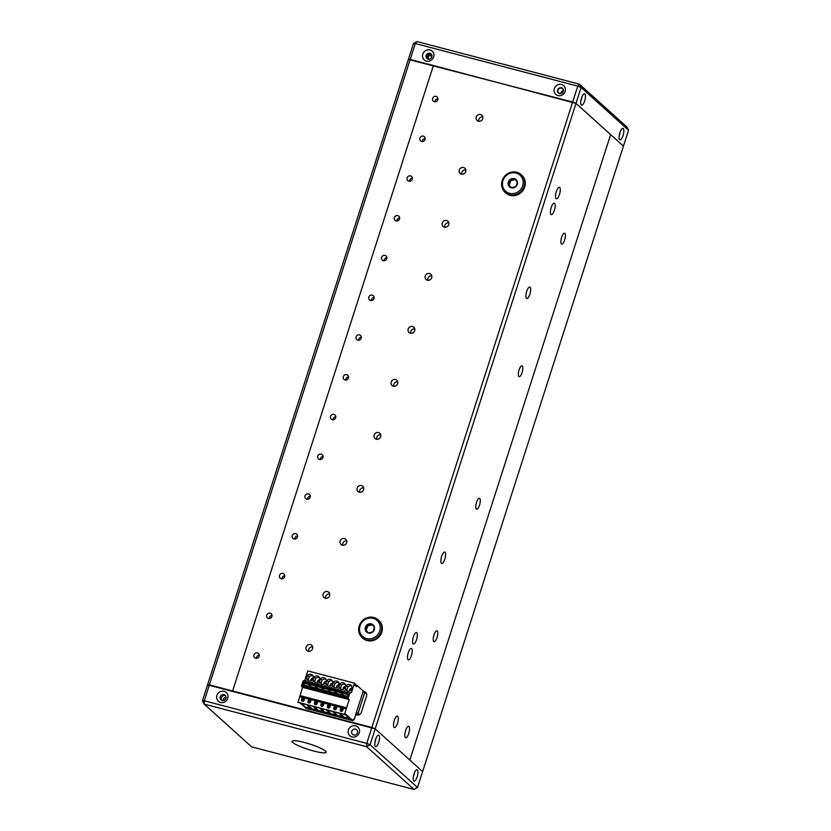 <?xml version="1.0" encoding="UTF-8"?>
<svg xmlns="http://www.w3.org/2000/svg" width="831" height="831" viewBox="0 0 831 831"><rect width="100%" height="100%" fill="white"/><g stroke="black" fill="none" stroke-linecap="round" stroke-linejoin="round"><path stroke-width="1.25" d="M560.8 93.477A2.815 2.628 132 0 1 563.293 90.714M259.262 655.223A2.815 2.628 -48 0 0 256.467 658.308M272.017 615.47A2.815 2.628 -48 0 0 269.234 618.555M284.784 575.717A2.815 2.628 -48 0 0 282 578.802M297.55 535.964A2.815 2.628 -48 0 0 294.766 539.049M310.306 496.2A2.815 2.628 -48 0 0 307.522 499.296M323.072 456.448A2.815 2.628 -48 0 0 320.288 459.543M335.838 416.695A2.815 2.628 -48 0 0 333.054 419.79M348.605 376.942A2.815 2.628 -48 0 0 345.81 380.037M361.36 337.189A2.815 2.628 -48 0 0 358.577 340.284M374.127 297.436A2.815 2.628 -48 0 0 371.343 300.531M386.893 257.683A2.815 2.628 -48 0 0 384.109 260.778M399.649 217.93A2.815 2.628 -48 0 0 396.865 221.025M412.415 178.177A2.815 2.628 -48 0 0 409.631 181.272M425.181 138.424A2.815 2.628 -48 0 0 422.397 141.519M437.947 98.671A2.815 2.628 -48 0 0 435.153 101.766M431.632 55.23A2.815 2.628 -48 0 0 428.287 58.949M355.699 714.629L357.008 714.972A3.521 3.282 -48 0 0 361.298 712.499L366.616 695.942A3.521 3.282 -48 0 0 364.456 691.787L363.147 691.444M554.381 210.336A5.921 1.922 -75.3 0 1 550.756 214.128A5.921 1.922 -75.3 0 1 550.943 208.425A5.921 1.922 -75.3 0 1 553.581 203.366A5.921 1.922 -75.3 0 1 554.381 210.336M411.428 655.576A5.921 1.922 -75.3 0 1 407.803 659.357A5.921 1.922 -75.3 0 1 408 653.665A5.921 1.922 -75.3 0 1 410.628 648.606A5.921 1.922 -75.3 0 1 411.428 655.576M416.539 639.673A5.921 1.922 -75.3 0 1 412.914 643.454A5.921 1.922 -75.3 0 1 413.1 637.761A5.921 1.922 -75.3 0 1 415.729 632.703A5.921 1.922 -75.3 0 1 416.539 639.673M559.492 194.433A5.921 1.922 -75.3 0 1 555.866 198.225A5.921 1.922 -75.3 0 1 556.053 192.522A5.921 1.922 -75.3 0 1 558.681 187.463A5.921 1.922 -75.3 0 1 559.492 194.433M427.768 58.772A2.815 2.628 132 0 1 431.403 54.732A2.815 2.628 -48 0 0 427.768 58.772M221.628 700.294A3.095 2.888 132 0 1 225.637 695.848A3.095 2.888 132 0 0 221.628 700.294M226.053 697.271A3.095 2.888 -48 0 0 223.092 700.564M408.748 733.451A5.921 1.922 -75.3 0 1 405.123 737.242A5.921 1.922 -75.3 0 1 405.32 731.54A5.921 1.922 -75.3 0 1 407.948 726.481A5.921 1.922 -75.3 0 1 408.748 733.451M397.457 723.282A5.921 1.922 -75.3 0 1 393.832 727.063A5.921 1.922 -75.3 0 1 394.029 721.37A5.921 1.922 -75.3 0 1 396.657 716.312A5.921 1.922 -75.3 0 1 397.457 723.282M327.424 591.558A3.521 3.282 132 0 1 328.806 597.073A3.521 3.282 132 0 1 323.456 593.313A3.521 3.282 132 0 1 327.424 591.558M329.668 593.853A3.521 3.282 -48 0 0 325.7 598.258M361.464 485.553A3.521 3.282 132 0 1 362.846 491.059A3.521 3.282 132 0 1 357.496 487.298A3.521 3.282 132 0 1 361.464 485.553M363.708 487.849A3.521 3.282 -48 0 0 359.73 492.253M395.504 379.538A3.521 3.282 132 0 1 396.875 385.054A3.521 3.282 132 0 1 391.526 381.294A3.521 3.282 132 0 1 395.504 379.538M397.737 381.834A3.521 3.282 -48 0 0 393.769 386.249M429.534 273.534A3.521 3.282 132 0 1 430.915 279.05A3.521 3.282 132 0 1 425.565 275.279A3.521 3.282 132 0 1 429.534 273.534M431.777 275.83A3.521 3.282 -48 0 0 427.809 280.234M463.573 167.53A3.521 3.282 132 0 1 464.945 173.035A3.521 3.282 132 0 1 459.605 169.275A3.521 3.282 132 0 1 463.573 167.53M465.807 169.825A3.521 3.282 -48 0 0 461.839 174.23M480.588 114.522A3.521 3.282 132 0 1 481.97 120.038A3.521 3.282 132 0 1 476.62 116.267A3.521 3.282 132 0 1 480.588 114.522M482.832 116.818A3.521 3.282 -48 0 0 478.853 121.222M446.559 220.527A3.521 3.282 132 0 1 447.93 226.042A3.521 3.282 132 0 1 442.58 222.282A3.521 3.282 132 0 1 446.559 220.527M448.792 222.822A3.521 3.282 -48 0 0 444.824 227.237M412.519 326.541A3.521 3.282 132 0 1 413.9 332.047A3.521 3.282 132 0 1 408.551 328.287A3.521 3.282 132 0 1 412.519 326.541M414.752 328.837A3.521 3.282 -48 0 0 410.784 333.241M378.479 432.546A3.521 3.282 132 0 1 379.86 438.062A3.521 3.282 132 0 1 374.511 434.301A3.521 3.282 132 0 1 378.479 432.546M380.723 434.842A3.521 3.282 -48 0 0 376.755 439.246M344.45 538.55A3.521 3.282 132 0 1 345.821 544.066A3.521 3.282 132 0 1 340.481 540.306A3.521 3.282 132 0 1 344.45 538.55M346.683 540.856A3.521 3.282 -48 0 0 342.715 545.261M310.41 644.565A3.521 3.282 132 0 1 311.791 650.081A3.521 3.282 132 0 1 306.442 646.31A3.521 3.282 132 0 1 310.41 644.565M312.653 646.861A3.521 3.282 -48 0 0 308.675 651.265M352.51 734.365A3.095 2.888 132 0 1 352.437 730.127A3.095 2.888 132 0 1 357.423 732.797M375.82 738.728A3.095 1.008 -75.3 0 1 375.404 740.93A3.095 1.008 104.7 0 0 375.82 738.728M581.326 99.585A3.095 1.008 -75.3 0 1 580.859 100.717A3.095 1.008 104.7 0 0 581.326 99.585A3.095 1.008 104.7 0 0 581.742 97.372A3.095 1.008 -75.3 0 1 581.326 99.585M444.803 559.211A5.921 1.922 -75.3 0 1 441.168 562.992A5.921 1.922 -75.3 0 1 441.365 557.3A5.921 1.922 -75.3 0 1 443.993 552.241A5.921 1.922 -75.3 0 1 444.803 559.211M529.887 294.184A5.921 1.922 -75.3 0 1 526.262 297.976A5.921 1.922 -75.3 0 1 526.449 292.273A5.921 1.922 -75.3 0 1 529.087 287.214A5.921 1.922 -75.3 0 1 529.887 294.184M413.485 43.524L408.374 59.427L410.202 59.427L415.313 43.524L413.485 43.524L416.913 41.55L415.313 43.524L577.774 86.133L579.384 84.16L581.108 87.494L577.774 86.133L371.862 727.489L375.197 728.839L576.008 103.397L433.418 65.514L232.607 690.966L371.862 727.489L366.762 743.392L370.086 744.742L366.658 746.716L366.762 743.392L204.291 700.772L204.187 704.106L202.463 700.772L204.291 700.772L209.391 684.869L207.563 684.879L202.463 700.772M346.745 374.656A2.815 2.628 132 0 1 347.846 379.061A2.815 2.628 132 0 1 343.567 376.059A2.815 2.628 132 0 1 346.745 374.656M282.924 573.421A2.815 2.628 132 0 1 284.025 577.836A2.815 2.628 132 0 1 279.746 574.823A2.815 2.628 132 0 1 282.924 573.421M359.501 334.903A2.815 2.628 132 0 1 360.602 339.308A2.815 2.628 132 0 1 356.333 336.306A2.815 2.628 132 0 1 359.501 334.903M333.979 414.409A2.815 2.628 132 0 1 335.08 418.814A2.815 2.628 132 0 1 330.8 415.812A2.815 2.628 132 0 1 333.979 414.409M410.556 175.892A2.815 2.628 132 0 1 411.657 180.296A2.815 2.628 132 0 1 407.377 177.294A2.815 2.628 132 0 1 410.556 175.892M397.789 215.644A2.815 2.628 132 0 1 398.901 220.049A2.815 2.628 132 0 1 394.621 217.047A2.815 2.628 132 0 1 397.789 215.644M436.088 96.386A2.815 2.628 132 0 1 437.189 100.79A2.815 2.628 132 0 1 432.909 97.778A2.815 2.628 132 0 1 436.088 96.386M257.402 652.927A2.815 2.628 132 0 1 258.503 657.342A2.815 2.628 132 0 1 254.224 654.329A2.815 2.628 132 0 1 257.402 652.927M308.446 493.915A2.815 2.628 132 0 1 309.558 498.32A2.815 2.628 132 0 1 305.278 495.318A2.815 2.628 132 0 1 308.446 493.915M321.213 454.162A2.815 2.628 132 0 1 322.314 458.567A2.815 2.628 132 0 1 318.034 455.565A2.815 2.628 132 0 1 321.213 454.162M295.691 533.668A2.815 2.628 132 0 1 296.792 538.083A2.815 2.628 132 0 1 292.512 535.071A2.815 2.628 132 0 1 295.691 533.668M423.322 136.139A2.815 2.628 132 0 1 424.423 140.543A2.815 2.628 132 0 1 420.143 137.541A2.815 2.628 132 0 1 423.322 136.139M372.267 295.15A2.815 2.628 132 0 1 373.368 299.555A2.815 2.628 132 0 1 369.089 296.553A2.815 2.628 132 0 1 372.267 295.15M385.033 255.397A2.815 2.628 132 0 1 386.135 259.802A2.815 2.628 132 0 1 381.855 256.8A2.815 2.628 132 0 1 385.033 255.397M270.158 613.174A2.815 2.628 132 0 1 271.259 617.589A2.815 2.628 132 0 1 266.99 614.576A2.815 2.628 132 0 1 270.158 613.174M563.158 91.452A2.815 2.628 132 0 1 558.692 92.864A2.815 2.628 132 0 1 558.629 89.01A2.815 2.628 132 0 1 563.158 91.452M437.002 637.606A5.64 1.828 -75.3 0 1 434.062 641.698A5.64 1.828 -75.3 0 1 433.73 635.788A5.64 1.828 -75.3 0 1 436.929 630.802A5.64 1.828 -75.3 0 1 437.002 637.606M522.086 372.589A5.64 1.828 -75.3 0 1 519.157 376.682A5.64 1.828 -75.3 0 1 518.814 370.761A5.64 1.828 -75.3 0 1 522.013 365.775A5.64 1.828 -75.3 0 1 522.086 372.589M564.633 240.076A5.64 1.828 -75.3 0 1 561.704 244.169A5.64 1.828 -75.3 0 1 561.361 238.258A5.64 1.828 -75.3 0 1 564.561 233.262A5.64 1.828 -75.3 0 1 564.633 240.076M479.549 505.092A5.64 1.828 -75.3 0 1 476.61 509.195A5.64 1.828 -75.3 0 1 476.277 503.274A5.64 1.828 -75.3 0 1 479.466 498.288A5.64 1.828 -75.3 0 1 479.549 505.092M563.345 91.452A3.095 2.888 132 0 1 558.276 92.864A3.095 2.888 132 0 1 559.897 87.806A3.095 2.888 132 0 1 563.345 91.452M414.087 789.45L251.616 746.84L204.187 704.106L366.658 746.716L414.087 789.45L417.515 787.476L370.086 744.742L375.197 728.839L409.828 760.043L610.629 134.591L576.008 103.397L581.108 87.494L628.537 130.228L626.813 126.894L579.384 84.16L416.913 41.55M304.354 742.467A17.898 2.794 17.8 0 1 326.178 752.242A17.898 2.794 17.8 0 1 308.28 749.437A17.898 2.794 17.8 0 1 292.096 741.304A17.898 2.794 17.8 0 1 304.354 742.467M374.947 742.073A3.095 1.008 104.7 0 0 375.404 740.93M413.807 775.52A3.095 1.008 104.7 0 0 414.222 773.318A3.095 1.008 -75.3 0 1 413.796 775.531A3.095 1.008 104.7 0 1 413.339 776.663M353.653 734.968A3.095 2.888 -48 0 0 357.517 731.249A3.095 2.888 -48 0 0 352.604 729.95A3.095 2.888 -48 0 0 353.653 734.968M222.126 700.471A3.095 2.888 -48 0 0 225.99 696.742A3.095 2.888 -48 0 0 221.077 695.454A3.095 2.888 -48 0 0 222.126 700.471M220.527 702.444A5.921 5.526 132 0 1 218.522 692.867A5.921 5.526 132 0 1 227.902 695.329A5.921 5.526 132 0 1 220.527 702.444M352.053 736.941A5.921 5.526 132 0 1 350.038 727.364A5.921 5.526 132 0 1 359.418 729.826A5.921 5.526 132 0 1 352.053 736.941M417.131 776.881A5.921 1.922 -75.3 0 1 413.506 780.673A5.921 1.922 -75.3 0 1 413.703 774.97A5.921 1.922 -75.3 0 1 416.331 769.911A5.921 1.922 -75.3 0 1 417.131 776.881M378.739 742.291A5.921 1.922 -75.3 0 1 375.113 746.072A5.921 1.922 -75.3 0 1 375.3 740.379A5.921 1.922 -75.3 0 1 377.939 735.321A5.921 1.922 -75.3 0 1 378.739 742.291M628.537 130.228L623.437 146.121L576.008 103.397L572.673 102.036L408.374 59.427L207.563 684.879L375.197 728.839L422.626 771.573L417.515 787.476M584.65 100.935A5.921 1.922 -75.3 0 1 581.025 104.727A5.921 1.922 -75.3 0 1 581.222 99.024A5.921 1.922 -75.3 0 1 583.85 93.965A5.921 1.922 -75.3 0 1 584.65 100.935M619.718 134.175A3.095 1.008 104.7 0 0 620.134 131.963A3.095 1.008 -75.3 0 1 619.718 134.175A3.095 1.008 -75.3 0 1 619.251 135.318A3.095 1.008 104.7 0 0 619.718 134.175M623.053 135.526A5.921 1.922 -75.3 0 1 619.417 139.317A5.921 1.922 -75.3 0 1 619.614 133.614A5.921 1.922 -75.3 0 1 622.242 128.556A5.921 1.922 -75.3 0 1 623.053 135.526M559.564 93.623A3.095 2.888 -48 0 0 563.428 89.893A3.095 2.888 -48 0 0 558.515 88.605A3.095 2.888 -48 0 0 559.564 93.623M557.965 95.596A5.921 5.526 132 0 1 555.96 86.019A5.921 5.526 132 0 1 565.34 88.481A5.921 5.526 132 0 1 557.965 95.596M428.048 59.126A3.095 2.888 -48 0 0 431.912 55.397A3.095 2.888 -48 0 0 426.999 54.108A3.095 2.888 -48 0 0 428.048 59.126A3.095 2.888 132 0 1 426.999 54.108A3.095 2.888 132 0 1 431.912 55.397A3.095 2.888 132 0 1 428.048 59.126M426.438 61.099A5.921 5.526 132 0 1 424.433 51.522A5.921 5.526 132 0 1 433.813 53.973A5.921 5.526 132 0 1 426.438 61.099M623.437 146.121L610.629 134.591L409.828 760.043L422.626 771.573L623.437 146.121M428.204 58.928A2.815 2.628 132 0 1 427.103 54.514A2.815 2.628 132 0 1 431.382 57.526A2.815 2.628 132 0 1 428.204 58.928M430.209 55.303L431.715 56.653M433.418 65.514L410.202 59.427L209.391 684.869L232.607 690.966L433.418 65.514M220.994 699.868A3.095 2.888 132 0 1 220.921 695.63A3.095 2.888 132 0 1 225.907 698.3M363.012 691.859L364.819 692.327L358.099 713.268L356.291 712.79M366.668 693.999L364.819 692.327M358.701 714.961L355.834 714.213M359.584 714.608L358.099 713.268M362.16 637.637L362.794 638.208A11.977 11.177 -48 0 0 379.123 636.795A11.977 11.177 -48 0 0 378.832 620.414L378.188 619.843A11.977 11.177 132 0 1 381.138 631.612A11.977 11.177 132 0 1 362.16 637.637A11.977 11.177 132 0 1 359.21 625.857A11.977 11.177 132 0 1 378.188 619.843M379.715 631.041A10.782 10.055 -48 0 0 367.738 618.378A10.782 10.055 -48 0 0 362.108 635.933A10.782 10.055 -48 0 0 379.715 631.041M365.245 629.732A4.882 4.55 132 0 1 366.72 625.141L371.332 623.863L374.459 627.166L372.984 631.757L368.382 633.035L365.245 629.732L366.72 625.141A4.882 4.55 132 0 1 374.459 627.166A4.882 4.55 132 0 1 368.382 633.035A4.882 4.55 132 0 1 365.245 629.732L366.211 630.594L367.686 626.003L372.195 624.746M368.507 633.025L366.211 630.594M367.686 626.003L366.72 625.141M505.113 192.397L505.747 192.979A11.977 11.177 -48 0 0 522.065 191.556A11.977 11.177 -48 0 0 521.785 175.185L521.141 174.603A11.977 11.177 132 0 1 524.081 186.373A11.977 11.177 132 0 1 505.113 192.397A11.977 11.177 132 0 1 502.163 180.628A11.977 11.177 132 0 1 521.141 174.603M522.668 185.801A10.782 10.055 -48 0 0 510.691 173.139A10.782 10.055 -48 0 0 505.051 190.694A10.782 10.055 -48 0 0 522.668 185.801M508.198 184.492A4.882 4.55 132 0 1 509.673 179.901L514.275 178.623L517.412 181.937L515.937 186.518L511.335 187.806L508.198 184.492L509.673 179.901A4.882 4.55 132 0 1 517.412 181.937A4.882 4.55 132 0 1 511.335 187.806A4.882 4.55 132 0 1 508.198 184.492L509.164 185.355L510.629 180.763L515.137 179.517M511.46 187.785L509.164 185.355M510.629 180.763L509.673 179.901M352.012 686.977L351.004 690.125A3.521 3.282 132 0 1 345.332 688.639L346.34 685.492A3.521 3.282 132 0 1 352.012 686.977M347.233 690.997A3.521 3.282 132 0 1 346.911 690.062L347.919 686.915A3.521 3.282 132 0 1 351.7 686.042M347.919 686.915L346.34 685.492M346.911 690.062L345.332 688.639M344.366 691.652L344.688 690.644L342.923 691.444L341.219 696.752L342.393 697.801L348.064 699.287L346.901 698.237L348.594 692.94L351.523 692.431L354.505 683.155L355.107 683.705L354.681 685.024L356.489 686.655L356.904 685.326L363.272 691.06L354.079 719.688L353.445 719.106L352.926 720.695L345.021 713.58L344.46 714.431L349.228 699.588L348.054 698.539L349.758 693.241L351.523 692.431M351.492 688.619A1.828 1.714 -48 0 0 349.82 690.935M343.141 709.394L341.188 708.885L340.98 709.549L342.517 710.931L340.99 709.508M352.926 720.695L306.255 708.459L300.147 702.953M344.688 714.639L298.007 702.392L302.546 687.351L301.383 686.292L303.086 680.994L304.842 680.194L307.823 670.918L354.505 683.155M344.46 714.431L297.778 702.185M346.247 708.864L299.565 696.627M304.136 700.263L304.562 698.933L301.975 698.258L301.549 699.588A1.413 1.319 -48 0 0 301.902 700.969A1.413 1.319 -48 0 0 304.136 700.263M310.576 701.956L311.002 700.626L308.426 699.951L308 701.281A1.413 1.319 -48 0 0 308.343 702.662A1.413 1.319 -48 0 0 310.576 701.956M317.026 703.649L317.452 702.32L314.876 701.644L314.45 702.964A1.413 1.319 -48 0 0 314.793 704.356A1.413 1.319 -48 0 0 317.026 703.649M323.477 705.332L323.903 704.013L321.317 703.338L320.891 704.657A1.413 1.319 -48 0 0 321.244 706.049A1.413 1.319 -48 0 0 323.477 705.332M329.917 707.025L330.343 705.706L327.767 705.031L327.341 706.35A1.413 1.319 -48 0 0 327.684 707.732A1.413 1.319 -48 0 0 329.917 707.025M336.368 708.718L336.794 707.389L334.218 706.714L333.792 708.043A1.413 1.319 -48 0 0 334.135 709.425A1.413 1.319 -48 0 0 336.368 708.718M342.819 710.412L343.245 709.082L340.658 708.407L340.232 709.736A1.413 1.319 -48 0 0 340.585 711.118A1.413 1.319 -48 0 0 342.819 710.412M339.869 713.372L344.325 717.392L348.968 718.067L344.792 714.307M333.428 711.679L337.874 715.699L342.517 716.384L338.892 713.112M326.978 709.986L331.434 714.006L336.067 714.691L332.452 711.429M320.527 708.303L324.983 712.312L329.627 712.998L326.001 709.736M314.087 706.61L318.533 710.619L323.176 711.305L319.551 708.043M307.636 704.917L312.092 708.936L316.725 709.612L313.11 706.35M301.186 703.223L305.642 707.243L310.285 707.929L306.66 704.657M307.896 708.022L310.981 709.383M308.083 708.5L307.501 707.97M320.797 711.409L323.882 712.769M320.974 711.876L320.392 711.357M333.688 714.785L336.773 716.145M333.875 715.262L333.293 714.733M346.579 718.171L349.664 719.532M346.766 718.638L346.184 718.119M340.139 716.478L343.224 717.839M340.315 716.956L339.734 716.426M327.237 713.091L330.323 714.452M327.424 713.569L326.843 713.05M314.347 709.716L317.432 711.076M314.534 710.183L313.952 709.664M354.079 719.688L353.32 719.48M356.904 685.326L354.764 684.765M302.546 687.351L303.71 687.653L302.536 686.603L304.239 681.306L306.005 680.496L304.842 680.194M306.005 680.496L305.683 681.503M310.15 689.346L308.987 688.297L310.69 682.989L312.456 682.189L309.911 682.791L308.218 688.089L309.381 689.138L315.832 690.831L314.658 689.782L316.362 684.484L318.128 683.674L318.896 683.882L318.574 684.879M312.456 682.189L312.134 683.196M325.347 685.575L322.812 686.167L325.347 685.575L325.025 686.572M331.798 687.258L329.253 687.86L331.798 687.258L331.476 688.265M338.238 688.951L335.703 689.553L338.238 688.951L337.916 689.959M344.688 690.644L342.923 691.444M339.121 683.601L338.113 686.749A3.521 3.282 132 0 1 332.442 685.253L333.449 682.106A3.521 3.282 132 0 1 339.121 683.601M326.23 680.215L325.212 683.362A3.521 3.282 132 0 1 319.54 681.877L320.558 678.73A3.521 3.282 132 0 1 326.23 680.215M313.329 676.829L312.321 679.976A3.521 3.282 132 0 1 306.649 678.491L307.657 675.343A3.521 3.282 132 0 1 313.329 676.829M319.779 678.522L318.772 681.669A3.521 3.282 132 0 1 313.1 680.184L314.108 677.036A3.521 3.282 132 0 1 319.779 678.522M332.67 681.908L331.662 685.056A3.521 3.282 132 0 1 325.991 683.57L326.999 680.423A3.521 3.282 132 0 1 332.67 681.908M345.571 685.284L344.553 688.432A3.521 3.282 132 0 1 338.882 686.946L339.9 683.799A3.521 3.282 132 0 1 345.571 685.284M304.239 681.306L303.086 680.994M302.536 686.603L301.383 686.292M346.527 707.794L299.908 695.568L346.558 707.794M349.228 699.588L348.064 699.287M342.393 697.801L340.45 696.544L342.154 691.247M315.832 690.831L341.614 697.593M303.71 687.653L309.381 689.138M319.249 680.163A1.828 1.714 -48 0 0 317.587 682.48L318.2 680.62M310.908 700.938L308.955 700.429L308.737 701.094L310.285 702.475M317.349 702.631L315.396 702.122L315.188 702.777L316.725 704.169M315.396 702.122L314.876 701.644M325.7 681.856A1.828 1.714 -48 0 0 324.038 684.173L324.651 682.313M323.893 684.235A1.828 1.714 132 0 1 325.773 681.649M321.441 684.235A3.521 3.282 132 0 1 321.119 683.3L322.137 680.153A3.521 3.282 132 0 1 325.908 679.28M315.001 682.542A3.521 3.282 132 0 1 314.679 681.607L315.687 678.46A3.521 3.282 132 0 1 319.457 677.587M317.452 682.542A1.828 1.714 132 0 1 319.322 679.955M314.679 681.607L313.1 680.184M315.687 678.46L314.108 677.036M308.55 680.849A3.521 3.282 132 0 1 308.228 679.914L306.649 678.491M308.228 679.914L309.236 676.766L307.657 675.343M312.809 678.47A1.828 1.714 -48 0 0 311.137 680.797L311.75 678.927M304.458 699.245L302.505 698.736L302.297 699.401L303.834 700.793M308.955 700.429L308.426 699.951M322.137 680.153L320.558 678.73M321.119 683.3L319.54 681.877M323.799 704.324L321.846 703.805L321.639 704.47L323.176 705.862M321.846 703.805L321.317 703.338M327.892 685.928A3.521 3.282 132 0 1 327.57 684.993L328.577 681.846A3.521 3.282 132 0 1 332.358 680.973M330.343 685.918A1.828 1.714 132 0 1 332.213 683.342M332.151 683.539A1.828 1.714 -48 0 0 330.478 685.866M328.577 681.846L326.999 680.423M327.57 684.993L325.991 683.57M330.25 706.018L328.297 705.498L328.079 706.163L329.627 707.555L328.089 706.132M328.297 705.498L327.767 705.031M334.342 687.611A3.521 3.282 132 0 1 334.02 686.676L335.028 683.539A3.521 3.282 132 0 1 338.799 682.667M336.794 687.611A1.828 1.714 132 0 1 338.664 685.024M338.591 685.232A1.828 1.714 -48 0 0 336.929 687.559L337.542 685.689M335.028 683.539L333.449 682.106M334.02 686.676L332.442 685.253M336.69 707.7L334.737 707.191L334.529 707.856L336.067 709.248M334.737 707.191L334.218 706.714M340.783 689.304A3.521 3.282 132 0 1 340.461 688.369L341.479 685.222A3.521 3.282 132 0 1 345.249 684.36M343.234 689.304A1.828 1.714 132 0 1 345.104 686.718M345.042 686.925A1.828 1.714 -48 0 0 343.38 689.252M341.479 685.222L339.9 683.799M340.461 688.369L338.882 686.946M341.188 708.885L340.658 708.407M349.685 690.997A1.828 1.714 132 0 1 351.555 688.411M349.758 693.241L348.594 692.94M348.054 698.539L346.901 698.237M341.219 696.752L340.45 696.544M335.942 696.108L334 694.851L335.703 689.553M334.779 695.059L336.482 689.751M335.173 695.9L334 694.851M329.492 694.415L327.559 693.158L329.253 687.86M328.328 693.366L330.032 688.068M328.723 694.217L327.559 693.158M323.051 692.722L321.109 691.475L322.812 686.167M321.877 691.672L323.581 686.375M322.272 692.524L321.109 691.475M316.601 691.039L315.437 689.979L317.141 684.682L316.362 684.484M317.141 684.682L318.896 683.882M315.437 689.979L314.658 689.782M310.69 682.989L309.911 682.791M308.987 688.297L308.218 688.089M309.236 676.766A3.521 3.282 132 0 1 313.017 675.904M311.002 680.849A1.828 1.714 132 0 1 312.872 678.262M302.505 698.736L301.975 698.258M314.554 709.767L314.897 710.692L317.349 711.336M316.975 711.004L314.523 710.36M320.995 711.461L321.348 712.385L323.799 713.029M323.415 712.697L320.974 712.053M327.445 713.143L327.788 714.078L330.239 714.722M329.865 714.38L327.414 713.736M333.896 714.837L334.239 715.771L336.69 716.415M336.316 716.073L333.865 715.429M340.336 716.53L340.689 717.465L343.141 718.109M342.756 717.766L340.315 717.122M346.787 718.223L347.129 719.147L349.581 719.791M349.207 719.459L346.756 718.815M310.545 708.822L308.446 709.009L311.023 709.259M308.104 708.074L308.072 708.666M342.798 695.111L343.421 691.402L348.584 692.753L348.21 693.262L343.058 691.911M348.21 693.262L348.064 694.498L342.902 693.137M346.942 698.102L347.431 696.326L342.279 694.976L347.493 696.378M343.182 698.009L341.759 696.721L342.279 694.976M348.542 692.753L343.421 691.402M336.347 693.428L336.971 689.709L342.133 691.06L341.77 691.579L336.607 690.218M341.645 692.825L336.462 691.454M341.022 694.654L340.617 695.152L335.464 693.802L335.828 693.283L340.98 694.643L335.828 693.283M340.492 696.409L335.309 695.028L336.732 696.316M340.617 695.152L340.461 696.378M340.492 695.547L335.329 694.197L335.309 695.028M342.279 691.184L336.971 689.709M341.77 691.579L341.614 692.805M329.897 691.735L330.53 688.016L335.682 689.366L335.319 689.886L330.167 688.525M335.194 691.143L330.011 689.761M334.498 692.95L329.377 691.6L334.602 692.992M334.052 694.716L328.858 693.334L330.291 694.623M334.54 692.95L334.02 694.695M334.041 693.854L328.889 692.503L328.858 693.334M335.838 689.491L330.53 688.016M335.319 689.886L335.163 691.112M329.377 691.6L328.889 692.503M323.456 690.042L324.08 686.323L329.242 687.684L328.868 688.193L323.716 686.842M328.744 689.45L323.56 688.068M328.12 691.278L327.726 691.766L322.563 690.416L322.937 689.907L328.089 691.257M327.601 693.023L322.418 691.641L323.841 692.929M327.726 691.766L327.57 693.002M327.591 692.171L322.438 690.81L322.418 691.641M329.201 687.684L324.08 686.323M328.868 688.193L328.723 689.418M328.048 691.257L322.937 689.907M317.006 688.348L317.639 684.64L322.792 685.99L322.428 686.499L317.265 685.149M322.303 687.756L317.12 686.375M321.607 689.564L316.518 688.234L321.701 689.616M321.15 691.33L315.967 689.959L317.39 691.247M321.639 689.564L321.119 691.309M321.15 690.478L315.988 689.128L315.967 689.959M322.428 686.499L322.272 687.725M316.486 688.213L315.988 689.128M310.555 686.655L311.189 682.947L316.341 684.297L315.977 684.806L310.825 683.456M315.977 684.806L315.822 686.042L310.669 684.682M315.157 687.871L310.077 686.541L315.261 687.923M315.198 687.871L314.679 689.616L309.516 688.265L310.95 689.553M314.7 688.785L309.548 687.434L309.516 688.265M316.31 684.297L311.189 682.947M310.036 686.52L309.548 687.434M304.115 684.973L304.738 681.254L309.901 682.604L309.527 683.124L304.375 681.763M309.402 684.37L304.219 682.999M308.706 686.188L303.627 684.848L308.81 686.229M308.259 687.954L303.076 686.572L304.499 687.86M308.748 686.188L308.228 687.923M308.259 687.092L303.097 685.741L303.076 686.572M309.859 682.604L304.738 681.254M309.527 683.124L309.381 684.349M303.595 684.827L303.097 685.741M349.841 690.935L350.433 689.076M341.032 709.373L342.985 709.882M343.39 689.242L343.992 687.382M336.16 709.123L334.581 707.7L336.534 708.189M329.72 707.441L328.131 706.007L330.094 706.495M330.499 685.855L331.091 684.006M321.69 704.293L323.643 704.813M316.819 704.054L315.24 702.631L317.193 703.119M308.8 700.917L310.752 701.426M303.928 700.668L302.339 699.245L304.302 699.733M364.456 691.787L366.575 693.698M316.206 704.553L314.45 702.964M309.766 702.86L308 701.281M322.657 706.246L320.891 704.657M329.107 707.939L327.341 706.35M335.547 709.632L333.792 708.043M341.998 711.315L340.232 709.736M303.315 701.177L301.549 699.588M348.054 694.633L343.13 693.345M346.911 698.071L341.759 696.721M346.932 697.24L341.78 695.89M348.085 693.667L342.933 692.306M347.067 696.845L341.905 695.485M341.603 692.95L336.68 691.652M341.634 691.974L336.482 690.623M335.163 691.257L330.239 689.959M335.194 690.281L330.032 688.93M334.166 693.459L329.014 692.109M328.712 689.564L323.789 688.276M328.744 688.587L323.591 687.237M322.262 687.871L317.338 686.583M322.75 685.99L317.671 684.651M322.293 686.894L317.141 685.544M321.275 690.083L316.123 688.722M315.822 686.177L310.898 684.889M315.853 685.211L310.69 683.851M314.824 688.39L309.672 687.04M309.371 684.495L304.447 683.196M309.402 683.518L304.25 682.168M308.384 686.697L303.222 685.346M342.611 710.817L341.022 709.394M323.269 705.748L321.68 704.314M310.379 702.361L308.789 700.938M334.54 707.815L336.088 709.217M321.649 704.439L323.197 705.831M315.198 702.746L316.746 704.148M308.748 701.052L310.306 702.455M302.307 699.359L303.855 700.762"/></g></svg>
